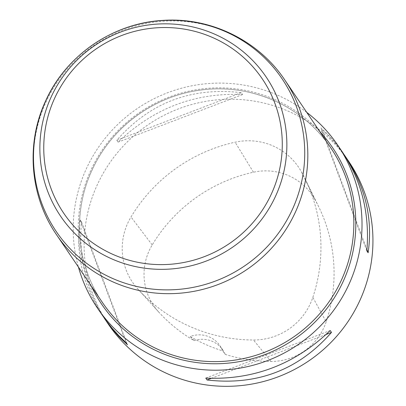 <?xml version="1.0" encoding="UTF-8"?>
<svg xmlns="http://www.w3.org/2000/svg" width="406" height="406" viewBox="0 0 406 406"><rect width="100%" height="100%" fill="white"/><g stroke="black" fill="none" stroke-linecap="round" stroke-linejoin="round"><path stroke-width="0.3" stroke-dasharray="2.03 1.52" d="M306.763 112.396A145.155 142.816 -34.1 0 0 86.412 168.602A145.155 142.816 -34.1 0 0 78.429 267.072M348.698 161.365A145.155 142.816 -34.1 0 0 148.423 124.53A145.155 142.816 -34.1 0 0 108.346 324.181M116.826 140.243L118.1 142.125C153.417 108.295 194.9 92.441 242.539 94.547L241.265 92.669C191.14 86.889 149.657 102.748 116.826 140.243L241.265 92.669M342.984 152.93L337.284 145.14L332.671 139.618L326.094 132.706L320.857 127.885L322.131 129.768L329.058 136.492L335.523 143.592L344.283 154.879M104.027 317.771C86.031 289.432 78.51 257.429 81.464 221.772L80.19 219.895C75.328 253.735 82.809 285.687 102.632 315.746M312.833 297.37A159.67 157.097 -34.1 0 0 305.19 179.102A159.67 157.097 -34.1 0 0 301.232 171.53A61.692 60.697 -34.1 0 0 235.11 142.207A159.67 157.097 -34.1 0 0 131.006 216.977A61.692 60.697 -34.1 0 0 137.71 288.869A61.692 60.697 -34.1 0 0 137.771 288.935A159.67 157.097 -34.1 0 0 253.476 340.005A61.692 60.697 -34.1 0 0 312.833 297.37L326.17 321.851A155.295 152.788 -34.1 0 0 318.735 206.827A155.295 152.788 -34.1 0 0 314.883 199.463A57.312 56.388 -34.1 0 0 253.451 172.22A155.295 152.788 -34.1 0 0 152.204 244.94A57.312 56.388 -34.1 0 0 158.431 311.732A57.312 56.388 -34.1 0 0 158.487 311.793A155.295 152.788 -34.1 0 0 194.109 340.624L190.186 336.523A25.4 24.994 145.9 0 1 219.935 345.719A25.4 24.994 145.9 0 1 222.589 350.845A156.046 153.529 145.9 0 1 190.186 336.523M326.17 321.851A57.312 56.388 -34.1 0 1 271.02 361.462A155.295 152.788 -34.1 0 1 225.234 354.382L222.589 350.845M225.234 354.382A25.4 24.994 -34.1 0 0 222.935 350.155A25.4 24.994 -34.1 0 0 194.109 340.624M211.221 378.382L326.191 334.427M205.771 378.098L330.21 330.525M366.953 249.644L322.131 129.768M366.846 250.878L320.857 127.885M242.539 94.547L118.1 142.125M81.464 221.772L127.454 344.765M80.19 219.895L126.18 342.882M314.883 199.463L301.232 171.53M253.451 172.22L235.11 142.207M152.204 244.94L131.006 216.977M158.487 311.793L137.771 288.935M271.02 361.462L253.476 340.005M91.264 286.022A139.491 137.243 145.9 0 1 90.964 170.028A139.491 137.243 145.9 0 1 319.598 131.351M92.02 170.099A137.898 135.675 -34.1 0 0 102.485 302.582C76.237 264.539 72.121 212.577 92.045 170.195C111.163 127.702 153.331 96.364 199.585 90.274C250.076 82.657 303.038 105.936 330.819 147.911A137.898 135.675 -34.1 0 0 205.928 89.462A137.898 135.675 -34.1 0 0 92.02 170.099M56.459 234.643A137.898 135.675 145.9 0 1 45.995 102.155A137.898 135.675 145.9 0 1 159.903 21.523A137.898 135.675 145.9 0 1 284.794 79.967M318.735 206.827L305.19 179.102M158.431 311.732L137.71 288.869M222.935 350.155L219.935 345.719"/><path stroke-width="0.61" d="M78.429 267.072A145.155 142.816 -34.1 0 0 97.43 308.063A145.155 142.816 -34.1 0 0 228.893 369.582A145.155 142.816 -34.1 0 0 348.795 284.707A145.155 142.816 -34.1 0 0 337.782 145.246A145.155 142.816 -34.1 0 0 306.763 112.396M97.43 308.063L105.56 319.913L111.868 327.977L118.755 335.645L126.18 342.882L127.454 344.765L118.867 336.554L111.026 327.51L105.327 319.72L108.346 324.181A145.155 142.816 -34.1 0 0 239.809 385.7A145.155 142.816 -34.1 0 0 359.711 300.821A145.155 142.816 -34.1 0 0 348.698 161.365L345.679 156.904C365.501 186.963 372.982 218.91 368.12 252.755L366.846 250.878C369.851 214.292 361.898 181.644 342.984 152.93L337.782 145.246M330.21 330.525L331.484 332.407C298.649 369.902 257.171 385.761 207.04 379.98L205.771 378.098C253.41 380.209 294.893 364.349 330.21 330.525M344.283 154.879L345.679 156.904M105.327 319.72L104.027 317.771M207.04 379.98L211.221 378.382M326.191 334.427L331.484 332.407M368.12 252.755L366.953 249.644M319.598 131.351A139.491 137.243 145.9 0 1 294.01 339.441A139.491 137.243 145.9 0 1 91.264 286.022M51.176 96.943A124.129 122.13 145.9 0 1 264.184 74.176A124.129 122.13 145.9 0 1 174.737 268.64A124.129 122.13 145.9 0 1 51.176 96.943M45.914 100.556A136.309 134.112 -34.1 0 0 181.599 289.102A136.309 134.112 -34.1 0 0 279.825 75.552A136.309 134.112 -34.1 0 0 45.914 100.556M102.485 302.582A137.898 135.675 -34.1 0 0 292.741 337.574A137.898 135.675 -34.1 0 0 330.819 147.911L284.794 79.967A137.898 135.675 145.9 0 1 295.258 212.455A137.898 135.675 145.9 0 1 181.35 293.086A137.898 135.675 145.9 0 1 56.459 234.643L102.485 302.582M54.683 98.135A119.866 117.938 145.9 0 1 260.378 76.15A119.866 117.938 145.9 0 1 174.001 263.941A119.866 117.938 145.9 0 1 54.683 98.135M284.794 79.967C258.424 40.28 210.034 16.824 162.415 20.432C112.69 23.274 66.031 55.414 45.655 100.855C25.634 143.404 29.811 196.022 56.459 234.643"/></g></svg>
